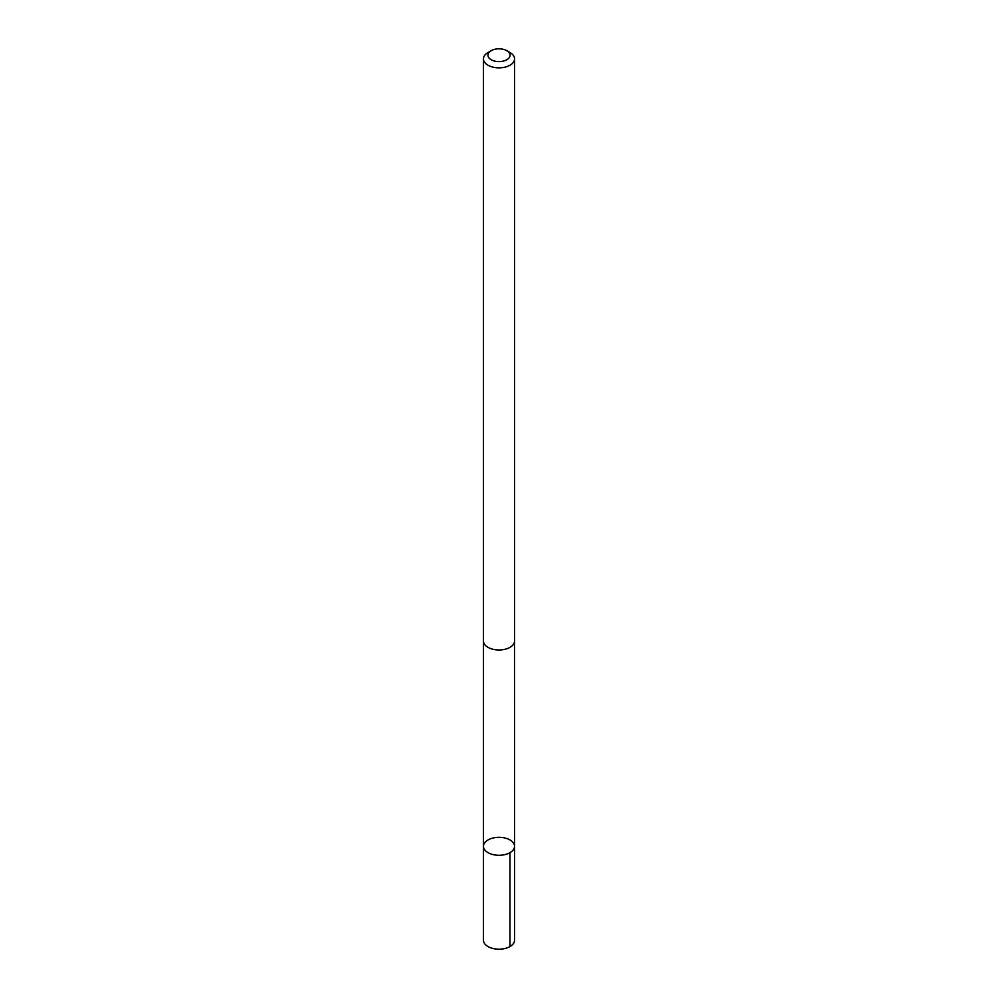 <?xml version="1.0" encoding="UTF-8"?>
<svg xmlns="http://www.w3.org/2000/svg" width="998" height="998" viewBox="0 0 998 998"><rect width="100%" height="100%" fill="white"/><g stroke="black" fill="none" stroke-linecap="round" stroke-linejoin="round"><path stroke-width="1.5" d="M507.471 838.782A15.531 8.97 180 0 1 514.531 846.304A15.531 8.97 180 0 1 499 855.274A15.531 8.97 180 0 1 483.469 846.304A15.531 8.97 180 0 1 491.59 838.42A15.531 8.97 180 0 1 507.471 838.782M483.456 940.216A15.544 8.97 0 0 0 490.529 947.738A15.544 8.97 0 0 0 506.41 948.1A15.544 8.97 0 0 0 514.544 940.216L514.531 846.304A15.531 8.97 180 0 1 499 855.274A15.531 8.97 180 0 1 483.469 846.304L483.456 940.216M491.178 50.698L488.01 52.532A15.544 8.97 0 0 0 483.456 58.87L483.456 641.003A15.544 8.97 0 0 0 490.529 648.525A15.544 8.97 0 0 0 506.41 648.887A15.544 8.97 0 0 0 514.544 641.003L514.544 58.87A15.544 8.97 0 0 0 509.99 52.532L506.822 50.698A11.053 6.387 0 0 0 491.178 50.698A11.053 6.387 0 0 0 492.975 60.566A11.053 6.387 0 0 0 507.595 59.231A11.053 6.387 0 0 0 506.822 50.698M483.456 58.87A15.544 8.97 0 0 0 490.529 66.392A15.544 8.97 0 0 0 506.41 66.766A15.544 8.97 0 0 0 514.544 58.87M509.99 946.553L509.978 852.641M483.494 641.589L483.469 846.304M514.506 641.589L514.531 846.304"/></g></svg>
